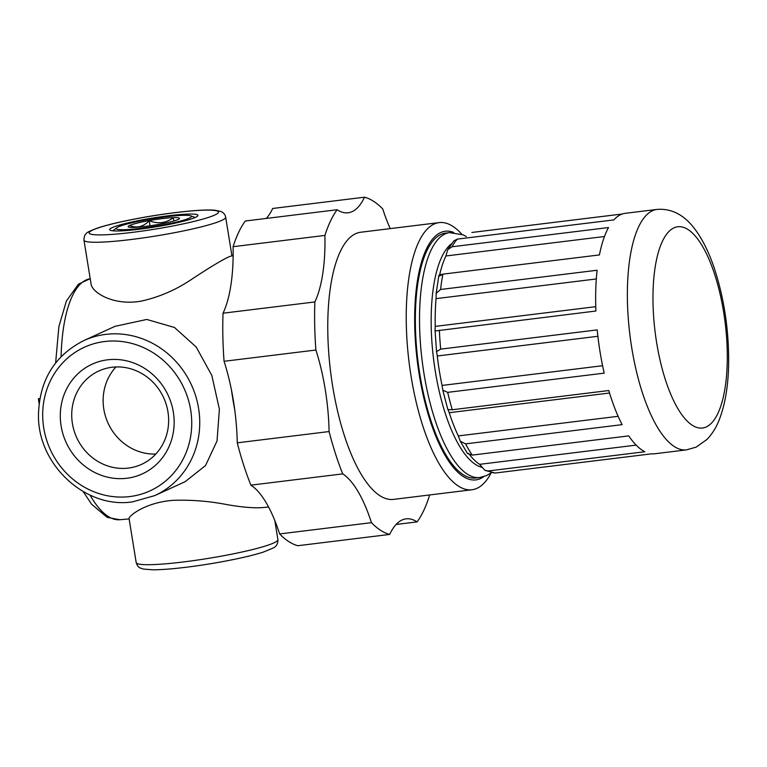 <?xml version="1.0" encoding="UTF-8"?>
<svg xmlns="http://www.w3.org/2000/svg" width="767" height="767" viewBox="0 0 767 767"><rect width="100%" height="100%" fill="white"/><g stroke="black" fill="none" stroke-linecap="round" stroke-linejoin="round"><path stroke-width="1.15" d="M112.931 230.819A42.3 4.353 170.8 0 1 112.998 230.762L116.68 227.818A38.129 3.921 170.8 0 1 153.199 218.643A38.129 3.921 170.8 0 1 190.743 215.824A38.129 3.921 170.8 0 1 178.452 221.567A38.129 3.921 170.8 0 1 141.224 228.269A38.129 3.921 170.8 0 1 116.68 227.818M190.743 215.824L195.163 217.454A42.3 4.353 170.8 0 1 195.24 217.483M139.057 229.266A44.707 4.592 170.8 0 1 109.997 230.09A44.707 4.592 170.8 0 1 153.084 217.972A44.707 4.592 170.8 0 1 197.79 215.872A44.707 4.592 170.8 0 1 139.057 229.266M468.685 453.537C466.135 453.057 467.314 453.575 472.213 455.099L628.729 435.886A121.128 42.195 -97 0 0 644.826 451.744L488.311 470.957L484.965 470.372L495.204 473.028L651.72 453.815A121.128 42.195 -97 0 0 654.807 453.757L686.523 449.865L696.1 447.142L706.953 439.462C712.255 433.921 716.388 427.277 719.35 419.53C725.294 404.017 728.391 385.053 728.65 362.638C728.842 329.705 724.115 298.382 714.451 268.69C709.437 253.609 703.329 240.982 696.129 230.819C685.171 215.374 672.132 208.24 657.012 209.42A121.128 42.195 83 0 0 629.889 334.786A121.128 42.195 83 0 0 686.523 449.865M484.965 470.372L479.643 464.332L636.169 445.119M469.759 454.936A114.849 40.009 83 0 0 479.643 464.332M458.311 435.924A114.849 40.009 83 0 1 449.222 412.694L448.024 409.559L452.262 409.751L608.777 390.537A121.128 42.195 -97 0 0 622.114 424.65L465.598 443.863L460.277 441.226L458.311 435.924L618.135 416.308M442.06 385.437A114.849 40.009 83 0 1 437.286 355.993L436.538 351.622L440.689 349.129L597.205 329.906A121.128 42.195 -97 0 0 604.204 373.136L447.688 392.359L442.789 390.173L442.06 385.437L602.594 365.725M435.244 326.387A114.849 40.009 83 0 1 436.068 298.631L436.174 293.377L440.594 289.475L597.109 270.252A121.128 42.195 -97 0 0 595.901 311.018L435.924 330.865L435.062 330.193L435.244 326.387L595.758 306.685M439.702 274.615A114.849 40.009 83 0 1 445.895 255.977L447.746 249.63L452.003 246.773L608.519 227.559A121.128 42.195 -97 0 0 599.42 254.932L442.904 274.145C438.666 276.666 437.602 276.82 439.702 274.615L441.869 274.346M657.012 209.42L625.287 213.312A121.128 42.195 -97 0 0 613.83 219.908L457.314 239.122L453.834 240.876L447.736 249.63M471.858 232.468L622.277 214.003M83.843 340.567L114.954 326.349L146.785 319.455L174.473 327.48L196.208 347.029L211.826 375.475L219.391 409.214L217.032 440.929L205.527 465.559L185.096 481.714L154.733 495.607A85.233 79.413 65.4 0 0 191.51 385.063A85.233 79.413 65.4 0 0 83.843 340.567C54.802 355.399 39.683 379.914 38.484 414.113C37.075 464.102 85.271 509.24 132.614 501.848L154.733 495.607M274.807 520.534L277.903 539.642A71.782 7.382 170.8 0 1 183.332 561.962A71.782 7.382 170.8 0 1 136.19 562.594L129.048 518.502C128.501 516.344 144.925 502.366 173.352 500.324C191.453 499.739 209.247 501.158 226.725 504.571C240.972 507.064 252.401 508.109 260.991 507.696L268.594 507.064M233.149 255.737L230.704 256.13C225.009 258.163 211.558 266.159 190.379 280.147C175.077 290.271 158.654 297.28 141.099 301.153C113.152 306.062 92.213 292.38 91.11 284.25L83.967 240.157C84.006 236.802 84.782 234.616 86.297 233.59C86.316 232.641 90.314 230.714 98.272 227.799C106.996 224.99 118.741 222.142 133.496 219.257C162.383 213.552 200.34 208.864 215.086 210.235L220.704 211.404C223.504 212.555 225.162 214.492 225.671 217.205A71.782 7.382 170.8 0 1 131.109 239.515A71.782 7.382 170.8 0 1 83.967 240.157M231.481 390.077A133.841 46.624 83 0 0 234.673 409.357M126.804 478.263A60.315 56.192 65.4 0 1 63.824 395.388A60.315 56.192 65.4 0 1 161.012 383.452A60.315 56.192 65.4 0 1 126.804 478.263M315.889 350.02L224.06 361.295A107.668 37.506 -97 0 1 237.262 442.827L329.091 431.553A107.668 37.506 -97 0 0 315.889 350.02A170.475 59.385 -97 0 1 314.863 301.939L223.034 313.204A107.668 37.506 -97 0 0 233.091 246.696A170.475 59.385 -97 0 1 245.267 221.011L337.096 209.736A107.668 37.506 -97 0 0 348.122 212.785A107.668 37.506 -97 0 0 364.517 197.196L272.697 208.471A107.668 37.506 -97 0 1 266.274 218.432M329.091 431.553A170.475 59.385 -97 0 0 342.715 473.881L250.886 485.156A170.475 59.385 -97 0 1 237.262 442.827M342.715 473.881A107.668 37.506 -97 0 1 371.439 522.663L279.619 533.937A107.668 37.506 -97 0 0 250.886 485.156M371.439 522.663A170.475 59.385 -97 0 0 389.684 534.436L297.855 545.711A170.475 59.385 -97 0 1 279.619 533.937M389.684 534.436A107.668 37.506 -97 0 1 406.069 518.847A107.668 37.506 -97 0 1 417.104 521.896L396.108 524.475M429.261 495.003A107.668 37.506 -97 0 0 429.28 496.211A170.475 59.385 -97 0 1 417.104 521.896M390.24 228.614A107.668 37.506 -97 0 1 382.762 208.969A170.475 59.385 -97 0 0 364.517 197.196M337.096 209.736A170.475 59.385 -97 0 0 324.92 235.421L233.091 246.696M324.92 235.421A107.668 37.506 -97 0 1 314.863 301.939M224.06 361.295A170.475 59.385 -97 0 1 223.034 313.204M471.964 489.758L393.5 499.394A134.58 46.883 -97 0 1 331.536 378.86A134.58 46.883 -97 0 1 355.696 233.667A134.58 46.883 -97 0 1 360.701 232.238L439.165 222.603A134.58 46.883 83 0 0 409.032 361.899A134.58 46.883 83 0 0 471.964 489.758A134.58 46.883 83 0 0 476.969 488.33A134.58 46.883 83 0 0 491.139 472.932M461.839 234.299A134.58 46.883 83 0 0 439.165 222.603M453.748 232.468A125.261 43.633 83 0 0 416.692 355.926A125.261 43.633 83 0 0 480.497 478.56A125.261 43.633 83 0 0 483.728 476.662M479.778 477.505L475.607 478.014A123.372 42.971 -97 0 1 418.811 367.518A123.372 42.971 -97 0 1 440.958 234.434A123.372 42.971 -97 0 1 445.541 233.12L449.711 232.612A123.372 42.971 83 0 0 422.09 360.289A123.372 42.971 83 0 0 479.778 477.505L486.671 475.54L491.465 472.683M128.348 468.091A51.341 47.842 65.4 0 1 74.073 430.69A51.341 47.842 65.4 0 1 98.828 370.988A51.341 47.842 65.4 0 1 163.687 397.785A51.341 47.842 65.4 0 1 141.531 464.371A51.341 47.842 65.4 0 1 128.348 468.091M155.797 454.045A51.341 47.842 65.4 0 1 108.089 423.211A51.341 47.842 65.4 0 1 115.97 366.952M145.231 226.438A26.02 2.675 170.8 0 1 128.319 226.927A26.02 2.675 170.8 0 1 143.506 221.682A26.02 2.675 170.8 0 1 173.371 217.627A26.02 2.675 170.8 0 1 179.411 218.643A26.02 2.675 170.8 0 1 145.231 226.438M129.748 225.584C136.91 228.413 143.391 226.792 149.201 220.723C157.935 224.165 165.96 223.178 173.294 217.761L173.821 221.011M150.025 225.795L149.201 220.723M39.846 398.6L38.35 398.792L39.107 403.48M488.311 470.957A121.128 42.195 83 0 0 495.204 473.028M465.598 443.863A121.128 42.195 83 0 0 472.213 455.099M447.688 392.359A121.128 42.195 83 0 0 452.262 409.751M439.386 330.232A121.128 42.195 83 0 0 440.689 349.129M442.904 274.145A121.128 42.195 83 0 0 440.594 289.475M457.314 239.122A121.128 42.195 83 0 0 452.003 246.773M90.036 495.089A121.416 42.3 83 0 0 119.767 519.729L107.169 517.351L91.57 504.216L83.21 491.589M55.627 362.925L58.867 326.637L66.403 300.971L78.474 284.126L90.17 278.718A121.416 42.3 83 0 0 61.092 356.655M132.183 232.401A65.492 6.73 170.8 0 1 111.867 224.041A65.492 6.73 170.8 0 1 217.416 211.088A65.492 6.73 170.8 0 1 132.183 232.401M129.776 496.565A78.953 73.565 65.4 0 1 47.324 388.083A78.953 73.565 65.4 0 1 174.55 372.465A78.953 73.565 65.4 0 1 129.776 496.565M451.38 243.868A114.398 39.846 83 0 0 434.093 363.146A114.398 39.846 83 0 0 481.781 467.237M706.254 426.941A101.388 35.32 83 0 0 711.076 264.347A101.388 35.32 83 0 0 653.072 290.875A101.388 35.32 83 0 0 706.254 426.941M445.895 255.977L604.482 236.504M436.068 298.631L596.314 278.958M437.286 355.993L597.886 336.282M449.222 412.694L609.535 393.011M467.525 453.556L460.277 441.226M447.928 409.77L442.78 390.173M436.538 351.622L435.052 330.193M436.164 293.377L438.724 276.398M119.767 519.729L129.115 518.933M136.19 562.594C137.283 565.768 138.712 567.599 140.476 568.088L143.477 569.076L152.681 569.804C161.089 569.795 172.259 568.951 186.18 567.244C212.833 564.042 246.811 557.523 263.589 552L273.033 548.098C276.408 546.555 278.028 543.745 277.903 539.642M225.671 217.205L231.95 255.929M449.711 232.612L463.287 234.923L466.374 236.572"/></g></svg>
